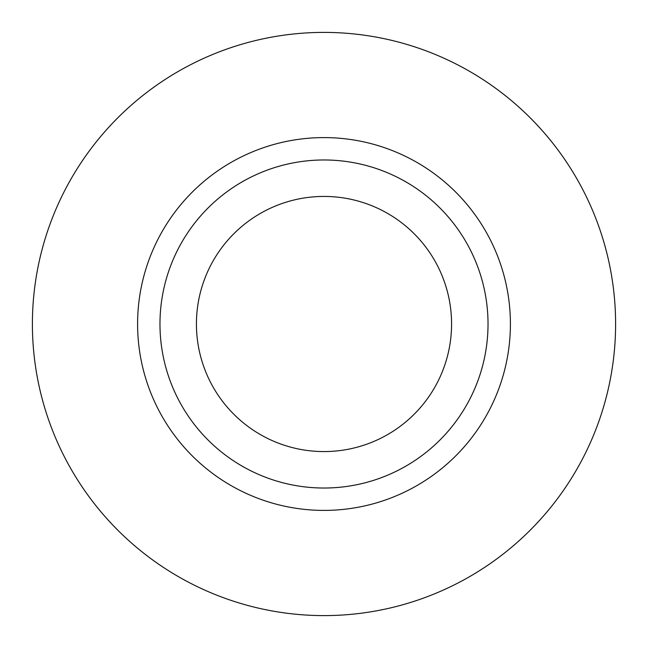 <?xml version="1.0" encoding="UTF-8"?>
<svg xmlns="http://www.w3.org/2000/svg" width="648" height="648" viewBox="0 0 648 648"><rect width="100%" height="100%" fill="white"/><g stroke="black" fill="none" stroke-linecap="round" stroke-linejoin="round"><path stroke-width="0.97" d="M615.6 324A291.6 291.6 0 0 0 324 32.4A291.6 291.6 0 0 0 32.4 324A291.6 291.6 0 0 0 324 615.6A291.6 291.6 0 0 0 615.6 324M510.405 324A186.405 186.405 0 0 0 324 137.595A186.405 186.405 0 0 0 137.595 324A186.405 186.405 0 0 0 324 510.405A186.405 186.405 0 0 0 510.405 324M488.025 324A164.025 164.025 0 0 0 324 159.975A164.025 164.025 0 0 0 159.975 324A164.025 164.025 0 0 0 324 488.025A164.025 164.025 0 0 0 488.025 324M196.425 324A127.575 127.575 0 0 1 324 196.425A127.575 127.575 0 0 1 451.575 324A127.575 127.575 0 0 1 324 451.575A127.575 127.575 0 0 1 196.425 324"/></g></svg>
